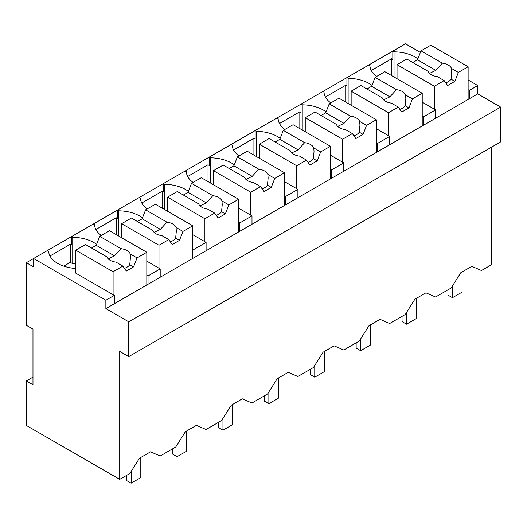 <?xml version="1.0" encoding="UTF-8"?>
<svg xmlns="http://www.w3.org/2000/svg" width="527" height="527" viewBox="0 0 527 527"><rect width="100%" height="100%" fill="white"/><g stroke="black" fill="none" stroke-linecap="round" stroke-linejoin="round"><path stroke-width="0.79" d="M491.612 147.099L491.612 264.653L481.467 270.509L471.83 266.333L460.782 272.716L451.145 288.012L435.565 297.011L425.928 292.834L414.881 299.211L405.243 314.514L397.457 319.013L389.664 323.512L380.026 319.336L368.979 325.712L359.342 341.015L351.555 345.514L343.769 350.007L334.131 345.837L323.084 352.214L313.446 367.517L305.653 372.016L297.867 376.509L288.229 372.339L277.182 378.715L267.545 394.018L251.965 403.01L242.328 398.834L231.281 405.217L221.643 420.513L206.064 429.512L196.426 425.335L185.379 431.712L175.741 447.015L160.168 456.007L150.531 451.837L139.484 458.213L129.846 473.516L119.715 479.366L26.35 425.46L26.35 380.942L32.977 384.769L32.977 329.125L26.35 325.297L26.35 262.703L33.576 266.873L33.576 258.526L26.35 262.703M477.758 93.892L105.861 308.605L128.753 321.819L128.753 356.601L500.65 141.882L500.65 107.106L477.758 93.892L477.758 85.545L468.121 79.979M420.388 52.423L405.474 43.813L33.576 258.526L105.861 300.258L105.861 308.605M128.753 356.601L119.715 351.384L119.715 479.366M96.593 244.37A30.882 17.826 0 0 0 72.733 237.315L71.527 236.616L71.527 244.963L70.322 244.271L49.986 256.01M142.488 217.868A30.882 17.826 0 0 0 118.634 210.813L117.429 210.115L117.429 218.461L116.223 217.77L95.881 229.508M188.389 191.367A30.882 17.826 0 0 0 164.529 184.312L163.324 183.613L163.324 191.966L162.125 191.268L141.783 203.014M234.291 164.865A30.882 17.826 0 0 0 210.431 157.81L209.226 157.118L209.226 165.465L208.02 164.767L187.684 176.512M280.193 138.364A30.882 17.826 0 0 0 256.333 131.309L255.127 130.617L255.127 138.963L253.922 138.265L233.58 150.011M326.088 111.869A30.882 17.826 0 0 0 302.234 104.814L301.029 104.115L301.029 112.462L299.823 111.77L279.481 123.509M371.99 85.367A30.882 17.826 0 0 0 348.13 78.312L346.924 77.614L346.924 85.96L345.725 85.269L325.383 97.008M417.891 58.866A30.882 17.826 0 0 0 394.031 51.811L392.826 51.119L392.826 59.465L391.62 58.767L371.285 70.513M477.758 85.545L469.326 90.413L469.326 98.76M468.121 89.715L469.326 90.413M500.65 107.106L128.753 321.819M32.977 377.115L26.35 380.942M47.43 250.529L48.636 251.221A30.882 17.826 0 0 0 75.743 268.487M70.322 244.271L70.322 262.354L63.78 266.128M70.322 262.354L72.733 263.744L72.733 237.315M93.332 224.028L94.537 224.726A30.882 17.826 0 0 0 101.296 235.424M116.223 217.77L116.223 234.601M118.634 210.813L118.634 235.991M139.233 197.526L140.439 198.224A30.882 17.826 0 0 0 147.198 208.929M162.125 191.268L162.125 208.099M164.529 184.312L164.529 209.489M185.135 171.025L186.341 171.723A30.882 17.826 0 0 0 193.099 182.428M208.02 164.767L208.02 181.598M210.431 157.81L210.431 182.988M231.03 144.53L232.236 145.221A30.882 17.826 0 0 0 238.994 155.926M253.922 138.265L253.922 155.096M256.333 131.309L256.333 156.493M276.932 118.028L278.137 118.72A30.882 17.826 0 0 0 284.896 129.425M299.823 111.77L299.823 128.601M302.234 104.814L302.234 129.991M322.834 91.527L324.039 92.225A30.882 17.826 0 0 0 330.798 102.923M345.725 85.269L345.725 102.1M348.13 78.312L348.13 103.49M368.735 65.025L369.934 65.723A30.882 17.826 0 0 0 376.7 76.428M391.62 58.767L391.62 75.598M394.031 51.811L394.031 76.988M397.042 78.371A30.882 17.826 0 0 0 396.344 78.325M160.195 277.235L160.195 268.889L154.101 272.406L148.028 275.917L148.028 284.264M114.293 303.736L114.293 295.39L105.861 300.258M422.219 116.217L423.425 116.915L435.592 109.886L435.592 118.232M423.425 116.915L423.425 125.261M376.324 142.718L377.53 143.416L389.697 136.388L389.697 144.734M377.53 143.416L377.53 151.763M330.422 169.22L331.628 169.911L343.795 162.889L343.795 171.235M331.628 169.911L331.628 178.258M284.521 195.721L285.726 196.413L297.893 189.391L297.893 197.737M285.726 196.413L285.726 204.759M238.626 222.216L239.825 222.914L251.992 215.892L251.992 224.238M239.825 222.914L239.825 231.261M192.724 248.718L193.929 249.416L206.097 242.387L206.097 250.733M193.929 249.416L193.929 257.762M114.293 295.39L75.743 273.131L75.743 250.18L85.519 244.535L106.856 256.853A11.923 6.884 0 0 0 110.077 260.266A11.923 6.884 0 0 0 115.98 262.123L122.863 266.095L126.342 271.043L133.568 266.873L129.747 264.666L130.439 257.65L130.169 253.935A11.923 6.884 0 0 0 126.948 250.529A11.923 6.884 0 0 0 121.039 248.665L99.702 236.346L96.224 245.312L91.54 248.013M75.743 263.869A30.882 17.826 0 0 0 72.733 263.744M146.822 275.219L148.028 275.917M160.195 268.889L146.822 261.168M121.645 237.374A30.882 17.826 0 0 0 120.946 237.328M206.097 242.387L192.724 234.667M167.546 210.872A30.882 17.826 0 0 0 166.848 210.826M251.992 215.892L238.626 208.172M213.442 184.371A30.882 17.826 0 0 0 212.743 184.325M297.893 189.391L284.521 181.67M259.343 157.869A30.882 17.826 0 0 0 258.645 157.823M343.795 162.889L330.422 155.169M305.245 131.368A30.882 17.826 0 0 0 304.547 131.328M389.697 136.388L376.324 128.667M351.147 104.873A30.882 17.826 0 0 0 350.442 104.827M435.592 109.886L422.219 102.166M468.121 99.458L468.121 66.764L430.776 45.203L421.001 50.849L417.522 59.808L412.839 62.515M468.121 66.764L458.345 72.41L454.873 81.369L447.64 85.545L444.162 80.598L437.285 76.626A11.923 6.884 0 0 1 431.376 74.762A11.923 6.884 0 0 1 428.155 71.356L406.818 59.037L397.042 64.676L397.042 78.727M458.345 72.41L451.468 68.438A11.923 6.884 0 0 0 448.246 65.025A11.923 6.884 0 0 0 442.337 63.168L421.001 50.849M444.162 80.598L434.393 86.244L434.393 109.194M434.393 86.244L397.042 64.676M442.337 63.168L435.809 70.368L429.518 73.372M435.809 70.368L417.522 59.808M451.468 68.438L451.738 72.153L451.046 79.162A11.923 6.884 0 0 1 445.73 82.825M454.873 81.369L451.046 79.162M422.219 125.953L422.219 93.266L384.875 71.705L375.099 77.344L371.627 86.309L366.944 89.01M422.219 93.266L412.45 98.911L408.972 107.87L401.745 112.047L398.267 107.1L391.383 103.127A11.923 6.884 0 0 1 385.481 101.263A11.923 6.884 0 0 1 382.259 97.857L360.916 85.539L351.147 91.178L351.147 105.229M412.45 98.911L405.566 94.932A11.923 6.884 0 0 0 402.345 91.527A11.923 6.884 0 0 0 396.442 89.669L375.099 77.344M398.267 107.1L388.491 112.738L388.491 135.696M388.491 112.738L351.147 91.178M396.442 89.669L389.908 96.863L383.616 99.873M389.908 96.863L371.627 86.309M405.566 94.932L405.836 98.654L405.144 105.663A11.923 6.884 0 0 1 399.835 109.326M408.972 107.87L405.144 105.663M376.324 152.455L376.324 119.767L338.973 98.206L329.204 103.845L325.726 112.811L321.042 115.512M376.324 119.767L366.548 125.406L363.07 134.372L355.844 138.548L352.365 133.595L345.481 129.622A11.923 6.884 0 0 1 339.579 127.765A11.923 6.884 0 0 1 336.358 124.352L315.021 112.034L305.245 117.679L305.245 131.73M366.548 125.406L359.664 121.434A11.923 6.884 0 0 0 356.443 118.028A11.923 6.884 0 0 0 350.541 116.164L329.204 103.845M352.365 133.595L342.59 139.24L342.59 162.191M342.59 139.24L305.245 117.679M350.541 116.164L344.006 123.364L337.721 126.375M344.006 123.364L325.726 112.811M359.664 121.434L359.941 125.149L359.243 132.165A11.923 6.884 0 0 1 353.933 135.828M363.07 134.372L359.243 132.165M330.422 178.956L330.422 146.269L293.078 124.701L283.302 130.347L279.824 139.312L275.14 142.013M330.422 146.269L320.647 151.908L317.168 160.873L309.942 165.043L306.464 160.096L299.58 156.124A11.923 6.884 0 0 1 293.677 154.266A11.923 6.884 0 0 1 290.456 150.854L269.119 138.535L259.343 144.181L259.343 158.232M320.647 151.908L313.769 147.935A11.923 6.884 0 0 0 310.541 144.53A11.923 6.884 0 0 0 304.639 142.665L283.302 130.347M306.464 160.096L296.688 165.741L296.688 188.692M296.688 165.741L259.343 144.181M304.639 142.665L298.104 149.866L291.82 152.876M298.104 149.866L279.824 139.312M313.769 147.935L314.039 151.651L313.348 158.667A11.923 6.884 0 0 1 308.031 162.329M317.168 160.873L313.348 158.667M284.521 205.458L284.521 172.764L247.176 151.203L237.4 156.848L233.922 165.807L229.238 168.515M284.521 172.764L274.751 178.409L271.273 187.375L264.04 191.545L260.562 186.598L253.685 182.625A11.923 6.884 0 0 1 247.776 180.768A11.923 6.884 0 0 1 244.554 177.355L223.217 165.037L213.442 170.682L213.442 184.727M274.751 178.409L267.868 174.437A11.923 6.884 0 0 0 264.646 171.025A11.923 6.884 0 0 0 258.737 169.167L237.4 156.848M260.562 186.598L250.793 192.243L250.793 215.194M250.793 192.243L213.442 170.682M258.737 169.167L252.209 176.367L245.918 179.371M252.209 176.367L233.922 165.807M267.868 174.437L268.138 178.152L267.446 185.161A11.923 6.884 0 0 1 262.13 188.831M271.273 187.375L267.446 185.161M238.626 231.959L238.626 199.265L201.274 177.704L191.499 183.35L188.027 192.309L183.343 195.016M238.626 199.265L228.85 204.911L225.372 213.87L218.145 218.046L214.667 213.099L207.783 209.127A11.923 6.884 0 0 1 201.881 207.263A11.923 6.884 0 0 1 198.659 203.857L177.316 191.538L167.546 197.177L167.546 211.228M228.85 204.911L221.966 200.939A11.923 6.884 0 0 0 218.745 197.526A11.923 6.884 0 0 0 212.842 195.669L191.499 183.35M214.667 213.099L204.891 218.738L204.891 241.695M204.891 218.738L167.546 197.177M212.842 195.669L206.307 202.869L200.016 205.873M206.307 202.869L188.027 192.309M221.966 200.939L222.236 204.654L221.544 211.663A11.923 6.884 0 0 1 216.235 215.326M225.372 213.87L221.544 211.663M192.724 258.454L192.724 225.767L155.373 204.206L145.604 209.845L142.125 218.81L137.442 221.511M192.724 225.767L182.948 231.412L179.47 240.371L172.243 244.548L168.765 239.601L161.881 235.622A11.923 6.884 0 0 1 155.979 233.764A11.923 6.884 0 0 1 152.758 230.358L131.421 218.033L121.645 223.679L121.645 237.73M182.948 231.412L176.064 227.433A11.923 6.884 0 0 0 172.843 224.028A11.923 6.884 0 0 0 166.94 222.17L145.604 209.845M168.765 239.601L158.989 245.239L158.989 268.197M158.989 245.239L121.645 223.679M166.94 222.17L160.406 229.364L154.121 232.374M160.406 229.364L142.125 218.81M176.064 227.433L176.341 231.155L175.643 238.164A11.923 6.884 0 0 1 170.333 241.827M179.47 240.371L175.643 238.164M146.822 284.955L146.822 252.268L109.478 230.707L99.702 236.346M146.822 252.268L137.046 257.907L130.169 253.935M137.046 257.907L133.568 266.873M122.863 266.095L113.088 271.741L113.088 294.692M113.088 271.741L75.743 250.18M121.039 248.665L114.504 255.865L108.219 258.876M114.504 255.865L96.224 245.312M124.431 268.329A11.923 6.884 0 0 0 129.747 264.666M462.1 271.952L462.1 292.123L452.462 297.689L452.462 285.924M452.462 297.689L447.943 295.08L447.943 289.863M416.198 298.453L416.198 318.624L406.561 324.184L406.561 312.425M406.561 324.184L402.042 321.575L402.042 316.365M370.297 324.955L370.297 345.119L360.659 350.686L360.659 338.927M360.659 350.686L356.147 348.077L356.147 342.866M324.401 351.45L324.401 371.621L314.764 377.187L314.764 365.422M314.764 377.187L310.245 374.578L310.245 369.361M278.5 377.951L278.5 398.122L268.862 403.689L268.862 391.923M268.862 403.689L264.343 401.08L264.343 395.863M232.598 404.453L232.598 424.624L222.961 430.19L222.961 418.425M222.961 430.19L218.441 427.581L218.441 422.364M186.696 430.954L186.696 451.125L177.059 456.685L177.059 444.926M177.059 456.685L172.546 454.076L172.546 448.866M140.801 457.456L140.801 477.62L131.164 483.187L131.164 471.421M131.164 483.187L126.645 480.578L126.645 475.361"/></g></svg>
